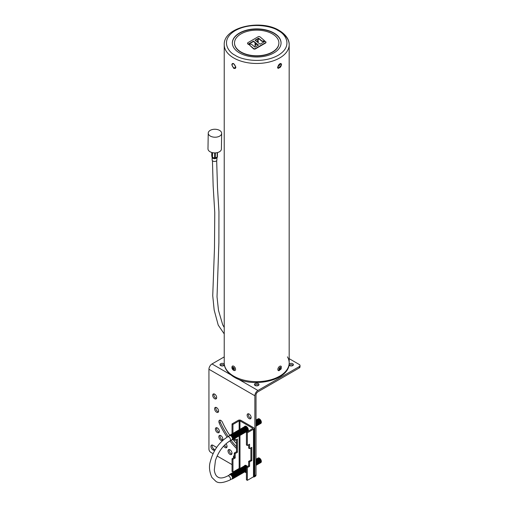 <?xml version="1.0" encoding="UTF-8"?>
<svg xmlns="http://www.w3.org/2000/svg" width="508" height="508" viewBox="0 0 508 508"><rect width="100%" height="100%" fill="white"/><g stroke="black" fill="none" stroke-linecap="round" stroke-linejoin="round"><path stroke-width="0.76" d="M233.312 368.986L233.026 368.084L233.312 368.986M233.115 368.059L233.648 368.948M232.137 366.408A2.553 1.441 58.9 0 1 233.724 366.211A2.553 1.441 58.9 0 1 235.502 368.783A2.553 1.441 58.9 0 1 234.652 370.58L233.553 370.288C232.093 369.233 231.623 367.944 232.137 366.408M280.118 368.211L279.838 369.119L280.118 368.211M279.768 369.049L280.302 368.16M287.445 356.857A32.474 18.745 180 0 1 289.179 362.896C290.043 380.473 252.711 388.772 234.188 377.146C225.869 372.11 224.015 366.255 224.231 362.896A32.474 18.745 0 0 0 233.744 376.155A32.474 18.745 0 0 0 269.132 380.219A32.474 18.745 0 0 0 289.179 362.896A32.474 18.745 180 0 1 269.132 380.219A32.474 18.745 180 0 1 233.744 376.155A32.474 18.745 180 0 1 224.231 362.896L224.231 44.723C223.361 27.146 260.699 18.853 279.216 30.474C287.464 35.465 289.389 41.294 289.179 44.723A32.474 18.745 180 0 1 269.132 62.046A32.474 18.745 180 0 1 233.744 57.982A32.474 18.745 180 0 1 224.231 44.723A32.474 18.745 180 0 0 233.744 57.982A32.474 18.745 180 0 0 269.132 62.046A32.474 18.745 180 0 0 289.179 44.723A32.474 18.745 180 0 0 279.667 31.471M233.744 68.377L231.794 64.795L232.346 63.506L233.744 63.671L235.871 67.145L235.229 68.491L233.744 68.377M281.61 64.795L278.181 68.491L277.539 67.145L281.057 63.506L281.61 64.795M277.692 67.926L278.352 67.716M235.052 67.716L235.718 67.926M278.251 370.51L278.924 370.713L281.178 368.935L281.273 366.503A2.553 1.441 -59.1 0 0 278.682 367.24A2.553 1.441 -59.1 0 0 278.251 370.51L281.064 368.802M210.204 130.372A6.712 3.981 0.9 0 0 208.236 133.128A6.712 3.981 0.9 0 0 212.35 136.881A6.712 3.981 0.9 0 0 219.691 136.106A6.712 3.981 0.9 0 0 221.659 133.35A6.712 3.981 0.9 0 0 217.545 129.591A6.712 3.981 0.9 0 0 210.204 130.372M208.236 133.128L207.982 148.806A6.712 3.981 0.9 0 0 212.09 152.565A6.712 3.981 0.9 0 0 219.431 151.784A6.712 3.981 0.9 0 0 221.399 149.028L221.659 133.35M219.24 432.149A2.813 1.626 60 0 1 218.535 431.895A2.813 1.626 60 0 1 216.675 427.698M217.386 432.556A2.813 1.626 -120 0 0 218.789 432.695A2.813 1.626 -120 0 0 219.221 430.441A2.813 1.626 -120 0 0 217.386 427.958A2.813 1.626 -120 0 0 215.976 427.819A2.813 1.626 -120 0 0 215.544 430.073A2.813 1.626 -120 0 0 217.386 432.556M222.688 439.82A2.813 1.626 60 0 1 221.977 439.56A2.813 1.626 60 0 1 220.116 435.369M220.828 440.22A2.813 1.626 -120 0 0 222.237 440.36A2.813 1.626 -120 0 0 222.669 438.106A2.813 1.626 -120 0 0 220.828 435.629A2.813 1.626 -120 0 0 219.418 435.489A2.813 1.626 -120 0 0 218.992 437.744A2.813 1.626 -120 0 0 220.828 440.22M226.93 447.173A2.813 1.626 60 0 1 226.219 446.913A2.813 1.626 60 0 1 224.625 445.059M223.653 446.075A2.813 1.626 -120 0 0 225.076 447.573A2.813 1.626 -120 0 0 226.479 447.713A2.813 1.626 -120 0 0 225.99 443.77M231.851 453.987A2.813 1.626 60 0 1 231.14 453.727A2.813 1.626 60 0 1 229.279 449.536M229.991 454.393A2.813 1.626 -120 0 0 231.4 454.533A2.813 1.626 -120 0 0 231.832 452.279A2.813 1.626 -120 0 0 229.991 449.796A2.813 1.626 -120 0 0 228.587 449.656A2.813 1.626 -120 0 0 228.156 451.91A2.813 1.626 -120 0 0 229.991 454.393M218.453 411.81A2.813 1.626 60 0 1 217.748 411.55A2.813 1.626 60 0 1 215.887 407.359M216.599 412.217A2.813 1.626 -120 0 0 218.002 412.356A2.813 1.626 -120 0 0 218.434 410.102A2.813 1.626 -120 0 0 216.599 407.619A2.813 1.626 -120 0 0 215.189 407.48A2.813 1.626 -120 0 0 214.757 409.734A2.813 1.626 -120 0 0 216.599 412.217M216.541 398.335A2.813 1.626 60 0 1 215.83 398.075A2.813 1.626 60 0 1 213.97 393.884M214.681 398.736A2.813 1.626 -120 0 0 216.091 398.875A2.813 1.626 -120 0 0 216.522 396.621A2.813 1.626 -120 0 0 214.681 394.138A2.813 1.626 -120 0 0 213.277 394.005A2.813 1.626 -120 0 0 212.846 396.259A2.813 1.626 -120 0 0 214.681 398.736M250.984 418.217A2.813 1.626 60 0 1 250.273 417.957A2.813 1.626 60 0 1 248.418 413.766M249.123 418.624A2.813 1.626 -120 0 0 250.533 418.763A2.813 1.626 -120 0 0 250.965 416.509A2.813 1.626 -120 0 0 249.123 414.026A2.813 1.626 -120 0 0 247.72 413.887A2.813 1.626 -120 0 0 247.288 416.141A2.813 1.626 -120 0 0 249.123 418.624M289.185 365.328A2.273 1.314 180 0 1 292.754 365.061A2.273 1.314 180 0 1 293.11 365.328M288.982 365.068A2.273 1.314 -0 0 0 289.541 365.595A2.273 1.314 -0 0 0 292.017 365.881A2.273 1.314 -0 0 0 293.421 364.668A2.273 1.314 -0 0 0 292.754 363.741A2.273 1.314 -0 0 0 289.122 364.071M220.301 365.328A2.273 1.314 180 0 1 223.869 365.061A2.273 1.314 180 0 1 224.225 365.328M224.288 364.071A2.273 1.314 -0 0 0 223.869 363.741A2.273 1.314 -0 0 0 221.393 363.455A2.273 1.314 -0 0 0 219.989 364.668A2.273 1.314 -0 0 0 220.656 365.595A2.273 1.314 -0 0 0 224.422 365.068M254.743 385.216A2.273 1.314 180 0 1 258.312 384.95A2.273 1.314 180 0 1 258.667 385.216M255.099 385.477A2.273 1.314 -0 0 0 257.575 385.762A2.273 1.314 -0 0 0 258.978 384.55A2.273 1.314 -0 0 0 258.312 383.623A2.273 1.314 -0 0 0 255.835 383.337A2.273 1.314 -0 0 0 254.432 384.55A2.273 1.314 -0 0 0 255.099 385.477M224.231 356.902L212.007 363.957A4.331 2.502 -60 0 0 208.94 369.259L208.94 449.161A2.597 1.499 -120 0 0 210.782 452.342L213.087 453.676M217.138 456.013L232.035 464.61M238.925 468.592L239.37 468.846M244.646 471.894L246.424 472.923M234.271 455.632A2.813 1.626 -120 0 0 234.023 455.727A2.813 1.626 -120 0 0 233.566 457.879M229.768 435.229A45.898 26.499 60 0 1 222.498 422.364A2.813 1.626 -120 0 0 219.456 420.3A2.813 1.626 -120 0 0 219.227 423.107A51.524 29.75 -120 0 0 227.114 437.14M229.864 440.912A51.524 29.75 -120 0 0 236.506 448.5M236.506 443.56A45.898 26.499 60 0 1 232.95 439.471M216.656 447.427A2.813 1.626 -120 0 0 216.599 447.389L212.922 445.268A2.813 1.626 -120 0 0 211.519 445.129A2.813 1.626 -120 0 0 211.087 447.383A2.813 1.626 -120 0 0 212.922 449.866L214.554 450.806M253.34 476.879A2.597 1.499 -120 0 0 254.33 476.86A2.597 1.499 -120 0 0 254.87 475.672L254.87 395.776A4.331 2.502 -60 0 1 257.931 390.474L299.263 366.611A2.597 1.499 -0 0 0 300.018 365.55A2.597 1.499 -0 0 0 299.263 364.49L289.179 358.667M300.018 365.55L300.018 366.878A2.597 1.499 180 0 1 299.263 367.938L257.931 391.801A2.705 1.562 120 0 0 256.013 395.116L256.013 475.012A2.597 1.499 60 0 1 255.48 476.199L254.33 476.86M228.257 436.467A51.524 29.75 60 0 1 220.377 422.44A2.813 1.626 60 0 1 220.148 420.18M236.506 446.659A51.524 29.75 60 0 1 231.013 440.252M215.132 449.815L214.071 449.205A2.813 1.626 60 0 1 212.211 445.008M246.297 426.39A2.877 1.664 -120 0 0 244.856 426.25A2.877 1.664 -120 0 0 244.38 426.841A2.673 1.543 -120 0 1 245.986 426.739A2.673 1.543 -120 0 1 247.809 429.374A2.673 1.543 -120 0 1 246.983 431.349A2.877 1.664 -120 0 0 247.733 431.235A2.877 1.664 -120 0 0 248.177 428.93A2.877 1.664 -120 0 0 246.297 426.39M247.371 466.522A2.877 1.664 -120 0 0 246.297 465.544A2.877 1.664 -120 0 0 244.856 465.404A2.877 1.664 -120 0 0 244.38 465.995A2.673 1.543 -120 0 1 245.986 465.887A2.673 1.543 -120 0 1 246.958 466.757M247.345 467.601L246.424 467.068L246.424 479.812L247.345 480.346L247.345 467.601L249.58 466.306L249.58 461.874L251.816 460.585L251.816 447.358L249.58 448.653L249.58 444.214L247.345 445.503L247.345 432.759L253.492 429.209A1.949 1.124 0 0 0 254.057 428.415A1.949 1.124 0 0 0 253.492 427.622L240.938 420.37A1.949 1.124 0 0 0 238.182 420.37L232.035 423.92L232.035 433.934M236.506 439.585L236.506 451.745L234.271 453.034L234.271 457.473L232.035 458.762L232.956 459.289L232.956 472.034L239.147 468.459L239.147 435.921M232.035 458.762L232.035 471.507L232.956 472.034M239.973 435.477L240.011 468.484M245.294 471.532L246.424 472.186M252.616 428.174A0.584 0.337 180 0 1 252.616 428.657L252.616 428.174L239.973 420.878L239.973 429.343M234.271 438.741L234.271 439.814L235.191 440.341L235.191 438.233M254.057 428.415L254.057 476.002A1.949 1.124 180 0 1 253.492 476.796L253.492 429.209M247.345 480.346L253.492 476.796M239.973 468.459A0.584 0.337 0 0 0 239.147 468.459M239.147 429.781L239.147 420.878L232.956 424.453L232.035 423.92M239.147 420.878A0.584 0.337 180 0 1 239.973 420.878M247.345 432.759L246.424 432.232L252.616 428.657M246.424 467.068L248.66 465.779L248.66 461.34L250.895 460.051L250.895 447.891M249.58 448.653L248.66 448.12L248.66 444.741M246.424 432.232L246.424 444.976L247.345 445.503M232.956 424.453L232.956 433.362M232.956 459.289L235.191 458L235.191 453.561L237.426 452.272L237.426 439.052L235.191 440.341M237.426 452.272L236.506 451.745M235.191 453.561L234.271 453.034M235.191 458L234.271 457.473M249.58 466.306L248.66 465.779M249.58 461.874L248.66 461.34M251.816 460.585L250.895 460.051M256.013 426.206A2.673 1.543 -120 0 0 256.013 423.412M256.165 426.047A2.673 1.543 -120 0 0 257.061 424.605A2.673 1.543 -120 0 0 256.013 422.148M256.781 425.691A2.673 1.543 -120 0 0 257.632 423.863A2.673 1.543 -120 0 0 256.013 421.227M257.391 425.342A2.673 1.543 -120 0 0 258.216 423.361A2.673 1.543 -120 0 0 256.4 420.726A2.673 1.543 -120 0 0 256.013 420.548M258.007 424.986A2.673 1.543 -120 0 0 258.826 423.005A2.673 1.543 -120 0 0 257.01 420.37A2.673 1.543 -120 0 0 256.013 420.122A2.673 1.543 -120 0 1 257.62 420.021A2.673 1.543 -120 0 1 259.442 422.656A2.673 1.543 -120 0 1 258.616 424.631M259.232 424.282A2.673 1.543 -120 0 0 260.052 422.3A2.673 1.543 -120 0 0 258.235 419.665A2.673 1.543 -120 0 0 256.629 419.773M259.842 423.926A2.673 1.543 -120 0 0 260.668 421.945A2.673 1.543 -120 0 0 258.845 419.31A2.673 1.543 -120 0 0 257.239 419.418M260.452 423.57A2.673 1.543 -120 0 0 261.277 421.596A2.673 1.543 -120 0 0 259.461 418.96A2.673 1.543 -120 0 0 257.854 419.062M256.013 465.36A2.673 1.543 -120 0 0 256.013 462.566M256.165 465.201A2.673 1.543 -120 0 0 257.061 463.76A2.673 1.543 -120 0 0 256.013 461.302M256.781 464.845A2.673 1.543 -120 0 0 257.632 463.01A2.673 1.543 -120 0 0 256.013 460.381M257.391 464.49A2.673 1.543 -120 0 0 258.216 462.515A2.673 1.543 -120 0 0 256.4 459.88A2.673 1.543 -120 0 0 256.013 459.702M258.007 464.141A2.673 1.543 -120 0 0 258.826 462.159A2.673 1.543 -120 0 0 257.01 459.524A2.673 1.543 -120 0 0 256.013 459.276A2.673 1.543 -120 0 1 257.62 459.175A2.673 1.543 -120 0 1 259.442 461.81A2.673 1.543 -120 0 1 258.616 463.785M259.232 463.429A2.673 1.543 -120 0 0 260.052 461.455A2.673 1.543 -120 0 0 258.235 458.819A2.673 1.543 -120 0 0 256.629 458.927M259.842 463.08A2.673 1.543 -120 0 0 260.668 461.099A2.673 1.543 -120 0 0 258.845 458.464A2.673 1.543 -120 0 0 257.239 458.572M260.452 462.725A2.673 1.543 -120 0 0 261.277 460.75A2.673 1.543 -120 0 0 259.461 458.114A2.673 1.543 -120 0 0 257.854 458.216M247.593 430.994A2.673 1.543 -120 0 0 248.215 430.638M246.374 431.705A2.673 1.543 -120 0 0 247.193 429.724A2.673 1.543 -120 0 0 245.377 427.088A2.673 1.543 -120 0 0 243.77 427.196M245.758 432.054A2.673 1.543 -120 0 0 246.583 430.079A2.673 1.543 -120 0 0 244.761 427.444A2.673 1.543 -120 0 0 243.154 427.552M245.148 432.41A2.673 1.543 -120 0 0 245.967 430.435A2.673 1.543 -120 0 0 244.151 427.8A2.673 1.543 -120 0 0 242.545 427.901M244.532 432.765A2.673 1.543 -120 0 0 245.358 430.784A2.673 1.543 -120 0 0 243.542 428.149A2.673 1.543 -120 0 0 241.929 428.257M243.923 433.114A2.673 1.543 -120 0 0 244.748 431.14A2.673 1.543 -120 0 0 242.926 428.504A2.673 1.543 -120 0 0 241.319 428.612M243.307 433.47A2.673 1.543 -120 0 0 244.132 431.495A2.673 1.543 -120 0 0 242.316 428.86A2.673 1.543 -120 0 0 240.709 428.962M242.697 433.826A2.673 1.543 -120 0 0 243.523 431.844A2.673 1.543 -120 0 0 241.7 429.209A2.673 1.543 -120 0 0 240.094 429.317M242.087 434.175A2.673 1.543 -120 0 0 242.907 432.2A2.673 1.543 -120 0 0 241.09 429.565A2.673 1.543 -120 0 0 239.484 429.673M241.471 434.53A2.673 1.543 -120 0 0 242.297 432.556A2.673 1.543 -120 0 0 240.475 429.92A2.673 1.543 -120 0 0 238.868 430.022M240.862 434.886A2.673 1.543 -120 0 0 241.681 432.905A2.673 1.543 -120 0 0 239.865 430.27A2.673 1.543 -120 0 0 238.258 430.378M240.246 435.235A2.673 1.543 -120 0 0 241.071 433.26A2.673 1.543 -120 0 0 239.255 430.625A2.673 1.543 -120 0 0 237.642 430.733M239.636 435.591A2.673 1.543 -120 0 0 240.462 433.616A2.673 1.543 -120 0 0 238.639 430.981A2.673 1.543 -120 0 0 237.033 431.082M239.02 435.947A2.673 1.543 -120 0 0 239.846 433.965A2.673 1.543 -120 0 0 238.03 431.33A2.673 1.543 -120 0 0 236.423 431.438M238.411 436.296A2.673 1.543 -120 0 0 239.236 434.321A2.673 1.543 -120 0 0 237.414 431.686A2.673 1.543 -120 0 0 235.807 431.794M237.801 436.651A2.673 1.543 -120 0 0 238.62 434.677A2.673 1.543 -120 0 0 236.804 432.041A2.673 1.543 -120 0 0 235.198 432.143M237.185 437.007A2.673 1.543 -120 0 0 238.011 435.026A2.673 1.543 -120 0 0 236.188 432.391A2.673 1.543 -120 0 0 234.582 432.499M236.576 437.356A2.673 1.543 -120 0 0 237.395 435.381A2.673 1.543 -120 0 0 235.579 432.746A2.673 1.543 -120 0 0 233.972 432.854M235.96 437.712A2.673 1.543 -120 0 0 236.785 435.737A2.673 1.543 -120 0 0 234.969 433.102A2.673 1.543 -120 0 0 233.356 433.203M235.35 438.067A2.673 1.543 -120 0 0 236.176 436.086A2.673 1.543 -120 0 0 234.353 433.451A2.673 1.543 -120 0 0 232.747 433.559M234.734 438.423A2.673 1.543 -120 0 0 235.56 436.442A2.673 1.543 -120 0 0 233.744 433.807A2.673 1.543 -120 0 0 232.137 433.915M234.124 438.772A2.673 1.543 -120 0 0 234.95 436.797A2.673 1.543 -120 0 0 233.128 434.162A2.673 1.543 -120 0 0 231.521 434.264M233.515 439.128A2.673 1.543 -120 0 0 234.334 437.147A2.673 1.543 -120 0 0 232.518 434.511A2.673 1.543 -120 0 0 230.911 434.619M232.899 439.483A2.673 1.543 -120 0 0 233.724 437.502A2.673 1.543 -120 0 0 231.902 434.867A2.673 1.543 -120 0 0 230.295 434.975M231.8 439.801A2.673 1.543 -120 0 0 233.166 438.188A2.673 1.543 -120 0 0 231.292 435.223A2.673 1.543 -120 0 0 229.47 435.769M230.01 440.836L231.959 439.706A2.324 1.346 -120 0 0 232.315 437.839A2.324 1.346 -120 0 0 230.797 435.788A2.324 1.346 -120 0 0 229.629 435.674L227.679 436.804A2.324 1.346 60 0 1 228.841 436.918A2.324 1.346 60 0 1 230.365 438.969A2.324 1.346 60 0 1 230.01 440.836C223.266 445.072 218.408 451.637 215.436 460.534L214.3 469.957C214.763 473.653 216.002 476.053 218.021 477.145C218.808 477.615 221.323 479.235 227.679 475.958A2.324 1.346 -120 0 1 228.841 476.072A2.324 1.346 -120 0 1 230.365 478.123A2.324 1.346 -120 0 1 230.01 479.984C223.006 483.083 218.237 483.476 215.69 481.171L211.899 477.463C209.296 471.627 208.801 466.236 210.414 461.289C213.366 450.437 219.119 442.278 227.679 436.804M246.424 467.214A2.673 1.543 -120 0 0 245.377 466.242A2.673 1.543 -120 0 0 243.77 466.35M245.758 471.208A2.673 1.543 -120 0 0 246.424 470.783M246.424 468.694A2.673 1.543 -120 0 0 244.761 466.598A2.673 1.543 -120 0 0 243.154 466.7M245.148 471.564A2.673 1.543 -120 0 0 245.967 469.582A2.673 1.543 -120 0 0 244.151 466.947A2.673 1.543 -120 0 0 242.545 467.055M244.532 471.919A2.673 1.543 -120 0 0 245.358 469.938A2.673 1.543 -120 0 0 243.542 467.303A2.673 1.543 -120 0 0 241.929 467.411M243.923 472.269A2.673 1.543 -120 0 0 244.748 470.294A2.673 1.543 -120 0 0 242.926 467.658A2.673 1.543 -120 0 0 241.319 467.76M243.307 472.624A2.673 1.543 -120 0 0 244.132 470.643A2.673 1.543 -120 0 0 242.316 468.008A2.673 1.543 -120 0 0 240.709 468.116M242.697 472.98A2.673 1.543 -120 0 0 243.523 470.999A2.673 1.543 -120 0 0 241.7 468.363A2.673 1.543 -120 0 0 240.094 468.471M242.087 473.329A2.673 1.543 -120 0 0 242.907 471.354A2.673 1.543 -120 0 0 241.09 468.719A2.673 1.543 -120 0 0 239.484 468.82M241.471 473.685A2.673 1.543 -120 0 0 242.297 471.703A2.673 1.543 -120 0 0 240.475 469.068A2.673 1.543 -120 0 0 238.868 469.176M240.862 474.04A2.673 1.543 -120 0 0 241.681 472.059A2.673 1.543 -120 0 0 239.865 469.424A2.673 1.543 -120 0 0 238.258 469.532M240.246 474.389A2.673 1.543 -120 0 0 241.071 472.415A2.673 1.543 -120 0 0 239.255 469.779A2.673 1.543 -120 0 0 237.642 469.881M239.636 474.745A2.673 1.543 -120 0 0 240.462 472.764A2.673 1.543 -120 0 0 238.639 470.129A2.673 1.543 -120 0 0 237.033 470.237M239.02 475.101A2.673 1.543 -120 0 0 239.846 473.119A2.673 1.543 -120 0 0 238.03 470.484A2.673 1.543 -120 0 0 236.423 470.592M238.411 475.45A2.673 1.543 -120 0 0 239.236 473.475A2.673 1.543 -120 0 0 237.414 470.84A2.673 1.543 -120 0 0 235.807 470.941M237.801 475.805A2.673 1.543 -120 0 0 238.62 473.824A2.673 1.543 -120 0 0 236.804 471.189A2.673 1.543 -120 0 0 235.198 471.297M237.185 476.161A2.673 1.543 -120 0 0 238.011 474.18A2.673 1.543 -120 0 0 236.188 471.545A2.673 1.543 -120 0 0 234.582 471.653M236.576 476.51A2.673 1.543 -120 0 0 237.395 474.535A2.673 1.543 -120 0 0 235.579 471.9A2.673 1.543 -120 0 0 233.972 472.002M235.96 476.866A2.673 1.543 -120 0 0 236.785 474.885A2.673 1.543 -120 0 0 234.969 472.25A2.673 1.543 -120 0 0 233.356 472.357M235.35 477.222A2.673 1.543 -120 0 0 236.176 475.24A2.673 1.543 -120 0 0 234.353 472.605A2.673 1.543 -120 0 0 232.747 472.713M234.734 477.571A2.673 1.543 -120 0 0 235.56 475.596A2.673 1.543 -120 0 0 233.744 472.961A2.673 1.543 -120 0 0 232.137 473.062M234.124 477.926A2.673 1.543 -120 0 0 234.95 475.952A2.673 1.543 -120 0 0 233.128 473.31A2.673 1.543 -120 0 0 231.521 473.418M233.515 478.282A2.673 1.543 -120 0 0 234.334 476.301A2.673 1.543 -120 0 0 232.518 473.666A2.673 1.543 -120 0 0 230.911 473.774M232.899 478.631A2.673 1.543 -120 0 0 233.724 476.656A2.673 1.543 -120 0 0 231.902 474.021A2.673 1.543 -120 0 0 230.295 474.123M231.8 478.949A2.673 1.543 -120 0 0 233.166 477.342A2.673 1.543 -120 0 0 231.292 474.37A2.673 1.543 -120 0 0 229.47 474.923M230.01 479.984L231.959 478.86A2.324 1.346 -120 0 0 232.315 476.993A2.324 1.346 -120 0 0 230.797 474.942A2.324 1.346 -120 0 0 229.629 474.828L227.679 475.958M245.605 465.284A2.673 1.543 -120 0 0 245.605 465.29A2.673 1.543 -120 0 0 244.996 465.639M245.605 426.129A2.673 1.543 -120 0 0 245.605 426.136A2.673 1.543 -120 0 0 244.996 426.491M233.744 67.704A2.273 1.314 -120 0 0 234.88 67.818A2.273 1.314 -120 0 0 235.229 65.996A2.273 1.314 -120 0 0 233.744 63.989A2.273 1.314 -120 0 0 232.607 63.881A2.273 1.314 -120 0 0 232.258 65.703A2.273 1.314 -120 0 0 233.744 67.704M281.273 64.922A2.273 1.314 -60 0 1 280.283 67.208A2.273 1.314 -60 0 1 278.53 67.818A2.273 1.314 -60 0 1 278.06 66.777A2.273 1.314 -60 0 1 279.051 64.491A2.273 1.314 -60 0 1 280.803 63.881A2.273 1.314 -60 0 1 281.273 64.922M272.396 33.896A22.193 12.814 180 0 1 278.892 42.958A22.193 12.814 180 0 1 265.195 54.794A22.193 12.814 180 0 1 241.014 52.013A22.193 12.814 180 0 1 234.512 42.958A22.193 12.814 180 0 1 248.215 31.121A22.193 12.814 180 0 1 272.396 33.896M234.512 43.091A22.193 12.814 -0 0 0 234.512 43.224A22.193 12.814 -0 0 0 241.014 52.28A22.193 12.814 -0 0 0 265.195 55.061A22.193 12.814 -0 0 0 278.892 43.224A22.193 12.814 -0 0 0 278.892 43.091M281.057 43.091A24.352 14.059 -0 0 0 273.926 33.28A24.352 14.059 -0 0 0 247.491 30.207A24.352 14.059 -0 0 0 232.353 43.091M273.926 33.014A24.352 14.059 -0 0 0 247.383 29.966A24.352 14.059 -0 0 0 232.346 42.958A24.352 14.059 -0 0 0 239.484 52.902A24.352 14.059 -0 0 0 266.027 55.95A24.352 14.059 -0 0 0 281.057 42.958A24.352 14.059 -0 0 0 273.926 33.014M247.618 43.332A1.206 0.699 -0 0 0 247.58 43.51A1.206 0.699 -0 0 0 247.783 43.898L248.38 44.406L253.473 41.465L255.537 43.097M248.38 44.056L253.473 41.11L255.702 42.882L254.902 43.904L256.102 43.142L254.838 45.98L256.673 43.644L258.509 45.098L254.933 47.161L251.955 44.621A1.695 0.978 -0 0 0 249.358 44.475L249.066 44.64L253.524 48.45A1.206 0.699 -0 0 0 255.378 48.552L265.608 42.653A1.206 0.699 -0 0 0 265.963 42.158A1.206 0.699 -0 0 0 265.754 41.764L265.163 41.256L260.071 44.202L257.702 42.329L258.432 41.402L257.264 42.075L258.489 39.326L256.737 41.561L255.029 40.215L258.604 38.151L261.582 40.691A1.695 0.978 -0 0 0 264.179 40.837L264.471 40.672L260.013 36.862A1.206 0.699 -0 0 0 258.159 36.76L247.936 42.659A1.206 0.699 -0 0 0 247.58 43.155A1.206 0.699 -0 0 0 247.783 43.548L248.38 44.406M253.473 41.11L253.473 41.465M254.902 43.904L254.902 44.26L255.886 43.637M254.838 45.98L256.673 43.999L258.255 45.25M256.673 43.644L256.673 43.999M249.066 44.64L253.524 48.806A1.206 0.699 -0 0 0 255.378 48.908L265.608 43.002A1.206 0.699 -0 0 0 265.963 42.507A1.206 0.699 -0 0 0 265.919 42.335M257.874 42.462L258.432 41.402M257.48 41.948L258.489 39.326M255.289 40.418L258.604 38.5L261.582 41.046A1.695 0.978 -0 0 0 264.179 41.192L264.471 40.672M258.604 38.151L258.604 38.5M212.166 157.524L212.122 159.995A2.381 1.41 0.9 0 0 212.82 161.017A2.381 1.41 0.9 0 0 215.405 161.353A2.381 1.41 0.9 0 0 216.884 160.077L216.922 157.905M217.367 156.934A0.648 0.425 -156.3 0 1 217.126 157.251L215.252 158.083L215.195 158.693L216.808 157.975L217.126 157.251A0.648 0.324 -113.9 0 0 217.138 157.124L217.214 152.635M215.195 158.693L212.452 157.563A0.648 0.47 160.1 0 1 212.077 157.27A0.648 0.521 167.6 0 1 212.058 157.22L211.753 155.829A0.648 0.521 167.6 0 0 211.766 155.88L212.052 157.175M212.528 152.667L212.452 157.563L212.7 158.248L214.573 158.731M217.043 157.639L216.808 157.975L217.043 157.639M212.325 157.95L212.103 157.34M215.354 152.889L215.265 157.95A0.648 0.324 -113.9 0 1 215.252 158.083A0.648 0.527 -174.7 0 1 214.63 158.128L214.706 152.902M211.747 155.626A0.648 0.387 0.9 0 0 211.741 155.683L211.792 152.483L211.747 155.734A0.648 0.521 167.6 0 0 211.753 155.829A0.648 0.648 0 0 1 211.741 155.683A0.648 0.387 0.9 0 0 211.747 155.734L212.052 157.124A0.648 0.521 167.6 0 0 212.058 157.22A0.648 0.648 0 0 0 212.084 157.302L212.331 157.982M233.28 367.284A1.562 0.883 -121.1 0 0 232.2 367.913A1.562 0.883 -121.1 0 0 233.331 369.811A1.562 0.883 -121.1 0 0 234.41 369.189A1.562 0.883 -121.1 0 0 233.28 367.284M280.968 368.922A1.562 0.883 120.9 0 0 280.861 367.284A1.562 0.883 120.9 0 0 279.356 368.198A1.562 0.883 120.9 0 0 279.26 369.957M208.94 369.259L254.87 395.776M212.007 363.957L230.632 374.714M238.385 379.19L257.931 390.474M254.87 475.672L256.013 475.012M299.263 367.938L299.263 366.611M212.922 449.866L214.071 449.205M219.227 423.107L220.377 422.44M235.274 55.328C228.143 52.21 219.704 39.91 235.274 30.582C251.428 21.596 272.726 26.467 278.136 30.582C285.267 33.706 293.707 46.006 278.136 55.328C261.982 64.319 240.678 59.449 235.274 55.328M247.783 43.548L247.783 43.898M253.524 48.45L253.524 48.806M255.378 48.552L255.378 48.908M265.608 42.653L265.608 43.002M261.582 40.691L261.582 41.046M264.179 40.837L264.179 41.192M212.128 152.571L212.052 157.124A0.648 0.387 0.9 0 0 212.446 157.436L214.624 157.994A0.648 0.387 0.9 0 0 215.265 157.95L217.138 157.124A0.648 0.387 0.9 0 0 217.392 156.769L217.456 152.578M289.179 362.896L289.179 44.723M235.864 67.246L234.88 67.818M233.305 63.475L232.607 63.881M277.539 67.246L278.53 67.818M280.099 63.475L280.803 63.881M247.58 43.155L247.58 43.51M265.963 42.158L265.963 42.507M217.462 152.571L217.392 156.82A0.648 0.648 0 0 1 217.341 157.074L217.03 157.778M224.231 333.915L218.218 325.095L214.166 310.02L212.738 295.675L214.478 248.209L214.763 212.585L213.144 185.795L212.452 160.731M224.231 327.476L222.695 324.745L218.516 310.464L217.024 296.856L218.891 242.697L218.948 211.563L217.5 187.846L216.675 160.642"/></g></svg>
